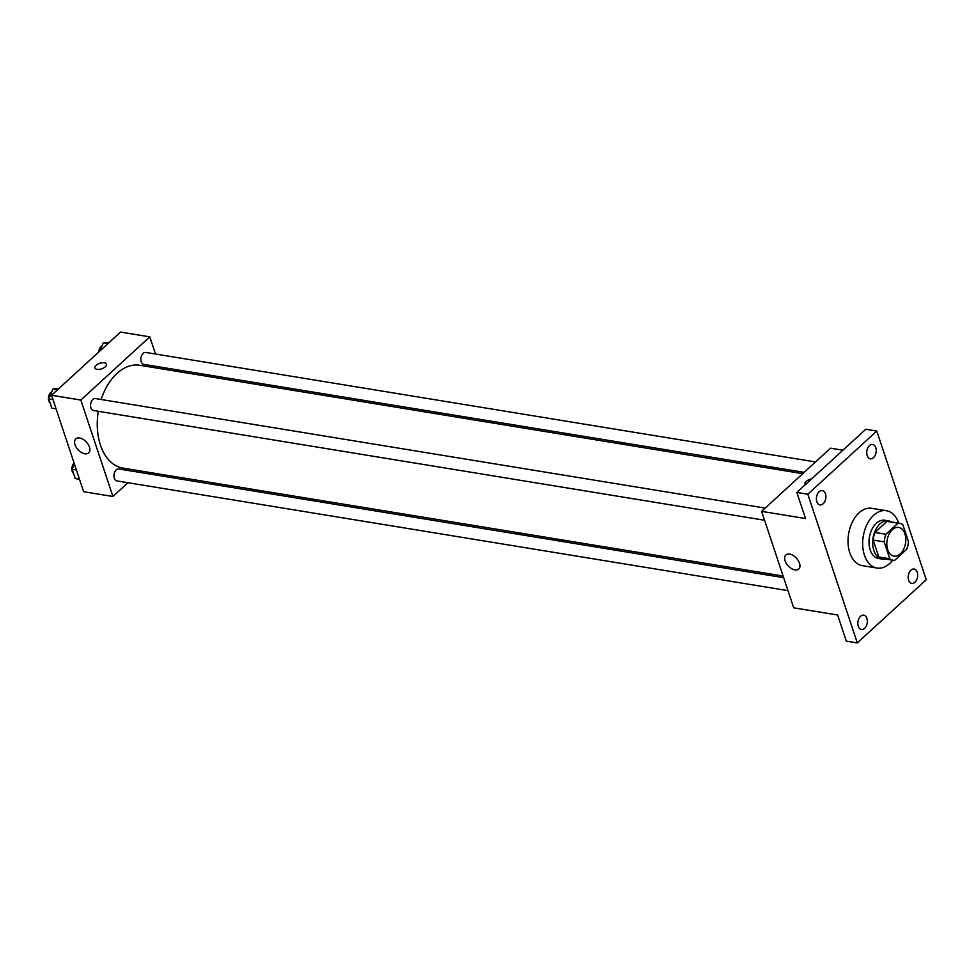 <?xml version="1.0" encoding="UTF-8"?>
<svg xmlns="http://www.w3.org/2000/svg" width="975" height="975" viewBox="0 0 975 975"><rect width="100%" height="100%" fill="white"/><g stroke="black" fill="none" stroke-linecap="round" stroke-linejoin="round"><path stroke-width="1.46" d="M892.308 529.717A14.527 9.336 -80.7 0 1 898.658 527.438A14.527 9.336 -80.7 0 1 905.531 543.282A14.527 9.336 -80.7 0 1 893.977 556.103A14.527 9.336 -80.7 0 1 886.848 545.159A14.527 9.336 -80.7 0 1 892.308 529.717M884.167 541.868L889.785 558.785A18.744 12.053 -80.7 0 0 893.295 560.272A18.744 12.053 -80.7 0 0 894.611 560.369L906.713 549.291A18.744 12.053 -80.7 0 0 908.468 541.673L902.838 524.757A18.744 12.053 -80.7 0 0 899.34 523.27A18.744 12.053 -80.7 0 0 898.024 523.173L885.922 534.251A18.744 12.053 -80.7 0 0 884.167 541.868L873.186 540.065L878.816 556.993L889.785 558.785M898.024 523.173L887.043 521.369L874.941 532.447L885.922 534.251M887.043 521.369A18.744 12.053 -80.7 0 1 888.359 521.479L899.34 523.27M893.295 560.272L882.314 558.48A18.744 12.053 -80.7 0 1 878.816 556.993M873.186 540.065A18.744 12.053 -80.7 0 1 874.941 532.447M891.443 521.978A19.366 12.443 99.3 0 0 888.457 520.857A19.366 12.443 99.3 0 0 873.052 537.968A19.366 12.443 99.3 0 0 882.204 559.089A19.366 12.443 99.3 0 0 885.398 558.98M882.204 559.089L878.548 558.492A19.366 12.443 -80.7 0 1 869.054 543.904A19.366 12.443 -80.7 0 1 876.33 523.295A19.366 12.443 -80.7 0 1 884.8 520.26L888.457 520.857M892.722 560.174A29.055 18.671 -80.7 0 1 876.988 568.047A29.055 18.671 -80.7 0 1 862.741 546.158A29.055 18.671 -80.7 0 1 873.649 515.263A29.055 18.671 -80.7 0 1 886.36 510.705A29.055 18.671 -80.7 0 1 898.779 523.173M876.988 568.047L862.351 565.646A29.055 18.671 -80.7 0 1 848.104 543.77A29.055 18.671 -80.7 0 1 859.012 512.862A29.055 18.671 -80.7 0 1 871.723 508.316L886.36 510.705M858.28 626.291A7.264 4.668 -80.7 0 1 858.926 618.589A7.264 4.668 -80.7 0 1 863.753 615.164A7.264 4.668 -80.7 0 1 867.189 623.086A7.264 4.668 -80.7 0 1 861.412 629.509A7.264 4.668 -80.7 0 1 858.28 626.291M816.831 501.698A7.264 4.668 -80.7 0 1 817.477 493.996A7.264 4.668 -80.7 0 1 822.315 490.583A7.264 4.668 -80.7 0 1 825.752 498.493A7.264 4.668 -80.7 0 1 819.963 504.916A7.264 4.668 -80.7 0 1 816.831 501.698M867.177 455.581A7.264 4.668 -80.7 0 1 867.823 447.878A7.264 4.668 -80.7 0 1 872.649 444.454A7.264 4.668 -80.7 0 1 876.086 452.376A7.264 4.668 -80.7 0 1 870.309 458.798A7.264 4.668 -80.7 0 1 867.177 455.581M908.615 580.162A7.264 4.668 -80.7 0 1 909.273 572.459A7.264 4.668 -80.7 0 1 914.099 569.047A7.264 4.668 -80.7 0 1 917.536 576.968A7.264 4.668 -80.7 0 1 911.759 583.379A7.264 4.668 -80.7 0 1 908.615 580.162M926.25 579.747L876.781 431.035L807.824 494.215L857.293 642.927L926.25 579.747M842.924 450.206L830.566 448.183L761.609 511.363L805.533 518.542L796.843 492.424L865.8 429.244L876.781 431.035M796.843 492.424L807.824 494.215M761.609 511.363L793.699 607.827L837.622 615.006L846.312 641.123L857.293 642.927M789.665 554.08A9.518 5.655 47.5 0 1 798.281 560.601A9.518 5.655 47.5 0 1 798.72 569.01A9.518 5.655 47.5 0 1 788.129 565.805A9.518 5.655 47.5 0 1 785.862 554.97A9.518 5.655 47.5 0 1 789.665 554.08M805.326 484.648A6.057 2.937 161.6 0 1 804.984 484.075A6.057 2.937 161.6 0 1 806.154 481.418A6.057 2.937 161.6 0 1 811.553 478.944M101.156 399.494A52.089 33.491 -80.7 0 1 116.963 373.437A52.089 33.491 -80.7 0 1 139.766 365.272L802.742 473.679M783.12 576.042L122.947 468.097A52.089 33.491 -80.7 0 1 98.304 411.292M765.192 508.085L95.452 398.568A6.057 3.888 99.3 0 0 90.638 403.906A6.057 3.888 99.3 0 0 93.49 410.512L764.558 520.236M804.18 472.363L143.837 364.394A6.057 3.888 -80.7 0 1 140.875 359.824A6.057 3.888 -80.7 0 1 143.142 353.389A6.057 3.888 -80.7 0 1 145.787 352.438L815.539 461.955M787.983 590.655L116.915 480.919A6.057 3.888 -80.7 0 1 113.953 476.361A6.057 3.888 -80.7 0 1 116.22 469.926A6.057 3.888 -80.7 0 1 118.877 468.975L783.668 577.688M160.363 368.635L159.815 367.002M155.5 354.035L149.797 336.862L80.827 400.043L112.917 496.494L127.957 482.722M139.315 472.314L140.741 471.01M112.917 496.494L83.631 491.717L51.553 395.253L120.51 332.073L149.797 336.862M51.553 395.253L80.827 400.043M79.609 437.97A9.518 5.655 47.5 0 1 88.225 444.49A9.518 5.655 47.5 0 1 88.664 452.9A9.518 5.655 47.5 0 1 78.073 449.694A9.518 5.655 47.5 0 1 75.806 438.86A9.518 5.655 47.5 0 1 79.609 437.97M94.928 367.977A6.057 2.937 161.6 0 1 96.098 365.32A6.057 2.937 161.6 0 1 102.131 362.749A6.057 2.937 161.6 0 1 106.409 364.15A6.057 2.937 161.6 0 1 101.595 368.842A6.057 2.937 161.6 0 1 94.928 367.965A6.057 2.937 161.6 0 1 96.098 365.308A6.057 2.937 161.6 0 1 102.131 362.749A6.057 2.937 161.6 0 1 106.409 364.15M58.975 388.452L52.955 388.964L48.75 398.872L51.833 408.159L56.075 408.854M52.955 388.964L57.586 389.732M48.75 398.872L52.979 399.567M50.139 403.041A6.057 3.888 -80.7 0 1 48.433 398.019A6.057 3.888 -80.7 0 1 50.712 392.633A6.057 3.888 -80.7 0 1 51.687 391.95M74.417 464.003L72.174 469.292L75.258 478.567L79.499 479.261M72.174 469.292L76.403 469.987M73.564 473.448A6.057 3.888 -80.7 0 1 71.858 468.451A6.057 3.888 -80.7 0 1 74.112 463.064M109.31 342.335L103.301 342.847L99.828 351.024M103.301 342.847L107.92 343.602M98.768 351.999A6.057 3.888 -80.7 0 1 101.047 346.515A6.057 3.888 -80.7 0 1 102.034 345.832"/></g></svg>
